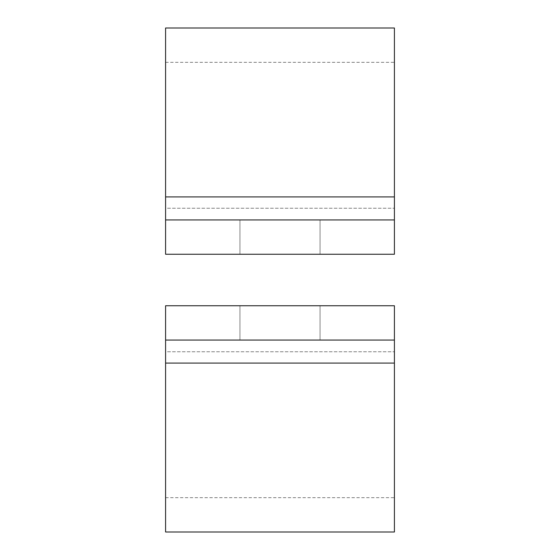 <?xml version="1.0" encoding="UTF-8"?>
<svg xmlns="http://www.w3.org/2000/svg" width="560" height="560" viewBox="0 0 560 560"><rect width="100%" height="100%" fill="white"/><g stroke="black" fill="none" stroke-linecap="round" stroke-linejoin="round"><path stroke-width="0.42" stroke-dasharray="2.8 2.1" d="M280 340.067L239.953 340.067L280 340.067M280 305.746L239.953 305.746L280 305.746M165.585 340.067L394.415 340.067L394.415 305.746L165.585 305.746L394.415 305.746L394.415 497.672L394.415 305.746L165.585 305.746L165.585 351.764L165.585 305.746L165.585 340.067L394.415 340.067L165.585 340.067L165.585 363.076L394.415 363.076L394.415 340.067M165.585 351.764L165.585 497.672L165.585 351.764L394.415 351.764L165.585 351.764M165.585 532L165.585 363.076M394.415 532L394.415 363.076M280 254.254L239.953 254.254L280 254.254M280 219.933L239.953 219.933L280 219.933M394.415 219.933L165.585 219.933L394.415 219.933L394.415 254.254L394.415 62.328L394.415 254.254L165.585 254.254L394.415 254.254L165.585 254.254L165.585 208.236L165.585 254.254L165.585 219.933L394.415 219.933L394.415 28M165.585 208.236L165.585 62.328L165.585 208.236L394.415 208.236L165.585 208.236M165.585 219.933L165.585 28M165.585 196.924L394.415 196.924M239.953 305.746L239.953 340.067L239.953 305.746M165.585 497.672L394.415 497.672M320.047 305.746L320.047 340.067L320.047 305.746M239.953 219.933L239.953 254.254L239.953 219.933M165.585 62.328L394.415 62.328M320.047 219.933L320.047 254.254L320.047 219.933"/><path stroke-width="0.84" d="M394.415 340.067L165.585 340.067L165.585 532L394.415 532L394.415 305.746L165.585 305.746L165.585 340.067M394.415 219.933L394.415 254.254L165.585 254.254L165.585 219.933L394.415 219.933L394.415 28L165.585 28L165.585 219.933M165.585 363.076L394.415 363.076M165.585 196.924L394.415 196.924"/></g></svg>
